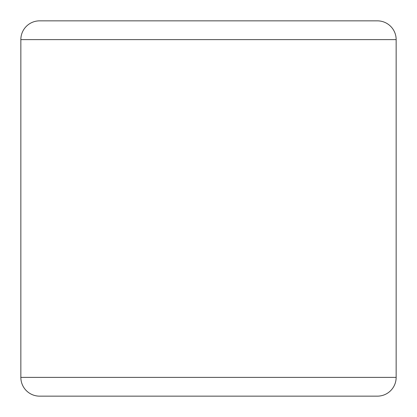 <?xml version="1.0" encoding="UTF-8"?>
<svg xmlns="http://www.w3.org/2000/svg" width="417" height="417" viewBox="0 0 417 417"><rect width="100%" height="100%" fill="white"/><g stroke="black" fill="none" stroke-linecap="round" stroke-linejoin="round"><path stroke-width="0.63" d="M377.385 396.15L39.615 396.15A18.765 18.765 0 0 1 20.85 377.385L396.15 377.385A18.765 18.765 0 0 1 377.385 396.15M396.15 39.615L20.85 39.615A18.765 18.765 0 0 1 39.615 20.85L377.385 20.85A18.765 18.765 0 0 1 396.15 39.615L396.15 377.385M20.85 39.615L20.85 377.385"/></g></svg>

